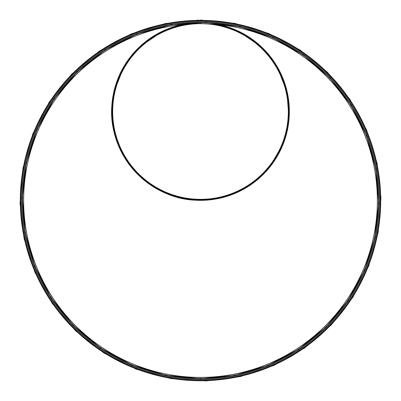 <?xml version="1.0" encoding="UTF-8"?>
<svg xmlns="http://www.w3.org/2000/svg" width="401" height="401" viewBox="0 0 401 401"><rect width="100%" height="100%" fill="white"/><g stroke="black" fill="none" stroke-linecap="round" stroke-linejoin="round"><path stroke-width="0.6" d="M200.5 20.341L200.505 20.807L200.5 20.341A180.209 180.209 0 0 0 44.436 290.65A180.209 180.209 0 0 0 356.564 290.655A180.209 180.209 0 0 0 200.505 20.341L200.5 20.065L234.931 23.388L268.69 33.458L299.978 49.965L327.386 72.205L349.847 99.222L366.584 129.929L377.06 163.162L380.95 197.718L378.143 232.374L368.719 265.923L352.955 297.141L331.351 324.85L304.655 347.938L273.903 365.416L240.475 376.544L206.169 380.935L170.976 378.594L136.27 369.201L103.979 353.045L75.619 330.845L52.331 303.592L34.962 272.434L24.085 238.61L20.05 203.382L22.977 168.049L32.787 133.894L49.168 102.21L71.589 74.24L99.242 51.158L131.007 33.995L165.402 23.519L198.716 20.08M200.505 20.25L202.315 20.08M200.5 23.689L200.5 22.657L200.505 23.689A176.856 176.856 0 0 0 47.338 288.976A176.856 176.856 0 0 0 353.662 288.981A176.856 176.856 0 0 0 200.505 23.689A87.824 87.824 0 0 1 200.505 23.679M200.5 22.657A177.894 177.894 0 0 0 46.441 289.492A177.894 177.894 0 0 0 354.559 289.497A177.894 177.894 0 0 0 200.505 22.657M200.5 380.293A179.743 179.743 0 0 0 356.163 110.676A179.743 179.743 0 0 0 44.837 110.676A179.743 179.743 0 0 0 200.5 380.293M200.5 379.401A178.856 178.856 0 0 0 355.391 111.122A178.856 178.856 0 0 0 45.609 111.122A178.856 178.856 0 0 0 200.5 379.401M181.488 24.717A88.847 88.847 0 0 0 200.5 200.355A88.847 88.847 0 0 0 219.512 24.717M183.573 24.501A88.636 88.636 0 0 0 126.736 160.646A88.636 88.636 0 0 0 274.264 160.646A88.636 88.636 0 0 0 217.427 24.501L220.224 25.093L238.956 31.649L260.79 46.531L269.798 56.24L277.266 67.183L286.926 91.779L288.91 118.13L286.941 131.232L283.041 143.899L269.833 166.796L255.793 180.841L238.981 191.412L220.234 197.974L200.5 200.199C147.683 201.898 102.726 148.841 113.037 97.052L114.074 91.779L123.734 67.183L131.202 56.24L140.21 46.531L162.044 31.649L180.776 25.093L183.578 24.501M202.264 23.699A87.824 87.824 0 0 1 276.264 155.924A87.824 87.824 0 0 1 124.736 155.924A87.824 87.824 0 0 1 198.736 23.699A87.824 87.824 0 0 0 124.736 155.924A87.824 87.824 0 0 0 276.264 155.924A87.824 87.824 0 0 0 202.264 23.699M200.5 380.228A179.678 179.678 0 0 0 356.103 110.711A179.678 179.678 0 0 0 44.897 110.711A179.678 179.678 0 0 0 200.5 380.228M200.5 379.336A178.791 178.791 0 0 0 355.336 111.152A178.791 178.791 0 0 0 45.664 111.152A178.791 178.791 0 0 0 200.5 379.336M200.5 378.514A177.964 177.964 0 0 0 354.619 111.568A177.964 177.964 0 0 0 46.381 111.568A177.964 177.964 0 0 0 200.5 378.514M202.284 23.699A87.824 87.824 0 0 1 276.259 155.929A87.824 87.824 0 0 1 124.741 155.929A87.824 87.824 0 0 1 198.721 23.699M207.773 23.839A87.964 87.964 0 0 1 275.437 157.573A87.964 87.964 0 0 1 125.563 157.573A87.964 87.964 0 0 1 193.227 23.839M209.538 23.92A88.05 88.05 0 0 1 275.201 158.114A88.05 88.05 0 0 1 125.799 158.114A88.05 88.05 0 0 1 191.462 23.92M217.026 24.466A88.596 88.596 0 0 1 274.309 160.51A88.596 88.596 0 0 1 126.691 160.51A88.596 88.596 0 0 1 183.974 24.466M200.5 378.689L234.485 375.421L267.808 365.481L298.69 349.186L325.742 327.236L347.918 300.57L364.439 270.259L374.775 237.457L378.614 203.347L375.847 169.137L366.544 136.024L350.985 105.207L329.662 77.859L303.306 55.067L272.951 37.814L239.958 26.832L206.094 22.496L171.362 24.807L137.102 34.075L105.232 50.025L77.233 71.939L54.245 98.836L37.103 129.588L26.366 162.981L22.386 197.753L25.273 232.63L34.952 266.339L51.122 297.617L73.253 325.226L100.551 348.008L131.904 364.95L165.854 375.291L200.5 378.689"/></g></svg>
